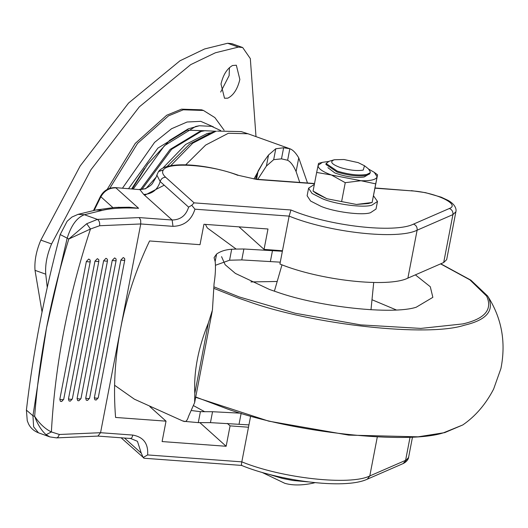 <?xml version="1.0" encoding="UTF-8"?>
<svg xmlns="http://www.w3.org/2000/svg" width="528" height="528" viewBox="0 0 528 528"><rect width="100%" height="100%" fill="white"/><g stroke="black" fill="none" stroke-linecap="round" stroke-linejoin="round"><path stroke-width="0.79" d="M94.347 397.802L94.908 399.815L96.182 400.033L98.228 397.828L124.766 260.014L124.648 258.509L123.262 257.539L120.886 259.994L94.347 397.802C96.842 398.383 98.122 398.323 98.182 397.637M85.714 398.178L86.282 400.191L87.549 400.402L89.595 398.198L116.134 260.39L116.015 258.885L114.629 257.908L112.253 260.363L85.714 398.178C88.216 398.752 89.489 398.699 89.549 398.006M77.081 398.548L77.649 400.561L78.916 400.778L80.969 398.574L107.501 260.766L107.382 259.255L105.996 258.284L103.62 260.74L77.081 398.548C79.583 399.128 80.857 399.069 80.923 398.383M68.455 398.924L69.016 400.937L70.283 401.155L72.336 398.95L98.875 261.136L98.756 259.631L97.363 258.654L94.987 261.109L68.455 398.924C70.95 399.498 72.23 399.445 72.29 398.759M59.822 399.293L60.383 401.306L61.657 401.524L63.703 399.32L90.242 261.512L90.123 260L88.73 259.03L86.361 261.485L59.822 399.293C62.317 399.874 63.598 399.821 63.657 399.128M86.711 223.74L97.416 219.391C99.244 220.651 99.97 222.763 99.601 225.74L90.466 229.013L68.812 239.012L86.711 223.74L90.466 229.013C68.066 297.066 55.037 364.709 51.381 431.95L46.088 434.709C41.408 430.531 37.6 424.413 34.663 416.368C39.64 423.793 45.217 428.987 51.381 431.95L59.4 434.485L100.558 432.703L132.785 435.072C143.464 437.012 148.414 443.632 147.635 454.931L143.174 457.492L141.253 453.13L137.432 441.296L130.66 438.491L97.911 436.082L100.558 432.703L120.655 328.33C126.449 298.353 136.085 269.234 149.563 240.966L200.013 244.682L203.94 224.281L267.986 228.994L264.053 249.394L239.012 226.862M59.4 434.485L57.849 437.369L56.522 437.884L98.076 436.082M56.522 437.884L49.889 436.907L46.088 434.709M26.4 410.117L32.954 415.754L33.62 426.815L38.478 432.821C33.983 431.066 30.703 428.155 28.624 424.103L27.258 420.77L26.4 410.117C33.059 352.658 44.326 294.136 60.205 234.551L67.148 221.239L71.907 217.061L78.085 214.348L84.381 214.724L97.416 219.391L139.181 217.582L172.141 220.011C180.51 219.833 186.008 215.543 188.621 207.148L191.737 205.28L194.957 209.187C191.426 220.282 184.1 225.997 172.979 226.334L140.752 223.964L99.601 225.74M139.181 217.582L140.672 220.13L140.752 223.964L120.655 328.33C114.899 358.314 113.21 388.021 115.579 417.45L166.03 421.159L162.096 441.56L226.142 446.272L230.069 425.872L227.311 423.39M147.635 454.931L241.817 461.861C241.303 464.765 241.296 465.887 241.798 465.221M403.102 463.591L408.566 457.486C408.844 457.228 408.032 461.261 403.102 463.591L367.297 479.186C343.893 490.136 276.679 480.077 241.547 465.412L144.184 458.251L121.084 437.785M143.174 457.492L143.517 457.967M158.664 171.409L163.357 169.957C161.839 172.042 162.611 174.478 165.667 177.269L194.113 202.864L290.948 209.986C328.343 225.944 394.654 233.581 413.53 224.103C416.183 225.225 417.377 227.258 417.113 230.208C397.426 240.042 329.274 232.538 289.139 216.117L290.948 209.986M191.737 205.28L194.113 202.864M188.621 207.148L160.175 181.559L156.862 175.072L156.209 177.052L145.801 188.707L139.913 189.644L115.361 187.618C108.788 187.546 103.838 190.423 100.511 196.244L93.463 210.613M145.801 188.707L139.366 189.387M114.952 385.658L114.596 385.737M118.305 207.273L138.593 208.283L129.083 207.214M129.195 207.22L114.708 207.438L95.997 209.992L102.287 210.368L84.381 214.724C76.89 217.556 71.135 225.449 67.109 238.399L46.53 327.928C52.252 298.228 59.684 268.587 68.812 239.012L60.205 234.551M367.297 479.186L369.791 475.952C350.097 485.786 281.945 478.282 241.817 461.861L250.576 416.401M413.53 224.103L449.335 208.507C451.988 209.623 453.182 211.655 452.918 214.606L455.888 211.741L446.662 259.657L443.692 262.522L407.887 278.124C388.199 287.958 320.047 280.454 279.913 264.033L289.139 216.117L194.957 209.187M199.927 422.69L226.142 446.272M149.86 406.619L166.03 421.159M282.473 250.747L264.053 249.394M230.069 425.872L248.49 427.231M250.932 281.932L277.187 281.477M415.371 274.864L430.294 286.75L432.854 297.343L416.229 307.217C392.891 314.919 319.579 307.25 276.751 291.977L269.61 289.529L235.396 273.418L225.146 264.713L221.555 256.654M371.989 299.732L396.198 309.903M224.096 130.211L214.876 117.592L203.445 110.464L183.275 109.798L168.478 115.87L137.577 143.365L109.745 188.331M203.445 110.464L201.683 109.831L181.513 109.164L166.716 115.236L135.274 143.392L107.164 189.446M232.492 65.518L236.339 65.221L239.851 79.444C237.547 89.047 233.534 95.284 227.812 98.168L224.519 98.248L221.001 84.025C223.12 74.936 226.948 68.765 232.492 65.518M229.449 67.558L229.126 75.603L220.678 92.077M42.042 311.982L35.02 270.343C34.333 260.905 36.274 250.826 40.841 240.108L80.197 165.937L128.568 103.046L179.969 60.793L204.646 48.946L227.647 43.256L231.944 43.685L242.675 47.527L250.325 58.601L255.994 136.627M47.256 287.45L45.751 274.184C45.058 264.746 46.999 254.668 51.572 243.949L90.928 169.778L139.3 106.887L190.7 64.634L215.378 52.787L238.372 47.098L242.675 47.527M216.506 131.281L204.864 130.726L201.122 131.439L171.653 149.266L141.946 189.347M210.566 132.871L207.042 133.558L185.678 144.441L162.683 168.267M204.56 130.772L199.498 131.637L170.135 149.424L140.567 189.427M257.763 179.335L266.396 166.069L273.676 159.674L275.781 148.757L268.528 155.008L263.168 162.426L258.133 170.986L255.42 179.157M299.739 182.424L296.102 171.56C293.456 165.561 290.631 161.792 287.621 160.261L281.49 158.849L273.676 159.674M144.481 168.623L131.71 188.826M220.704 130.568L211.636 126.35L199.379 125.75L195.664 126.463L164.432 145.708L133.313 188.945M287.621 160.261L289.839 148.744L247.995 133.762L228.386 133.261L205.663 145.068L185.638 164.901M212.216 311.335L194.634 402.626L194.799 393.479C193.717 371.323 198.244 347.8 208.388 322.912L212.434 310.035L214.071 283.661C215.391 275.081 215.774 267.795 215.206 261.796L214.071 257.644L216.592 254.06C220.48 251.275 225.509 249.671 231.68 249.249L236.174 249.077L207.313 227.951L205.412 224.387M184.391 421.271C182.021 420.73 182.041 420.809 184.45 421.516C186.127 421.76 187.473 420.077 188.496 416.453L194.634 402.626M253.948 179.005L263.168 162.426M282.374 251.255L243.883 248.998L241.784 259.915L229.568 260.212L215.431 265.28M191.875 410.593L200.402 411.668L212.546 411.721L210.448 422.638L198.29 422.631L185.302 421.443M248.939 424.888L210.448 422.638M239.283 413.114L212.546 411.721M243.883 248.998L236.174 249.077M241.784 259.915L280.276 262.165M307.494 182.998L298.742 157.879C295.825 152.869 292.855 149.827 289.839 148.744L283.628 147.761L275.781 148.757M367.178 175.217L364.109 176.999C355.417 178.207 345.668 176.854 334.864 172.953L327.895 167.653M364.492 165.759L368.432 168.848L370.385 172.029L369.89 172.953L366.815 174.412C358.948 175.758 349.107 174.662 337.28 171.112L326.093 163.502L329.096 161.271L334.343 159.753L344.025 159.509L358.215 162.631L364.492 165.759L363.231 170.089C357.119 171.138 349.463 170.28 340.263 167.521C331.452 164.195 329.479 161.601 334.343 159.753M370.385 172.029L369.706 173.903L366.63 175.362C358.769 176.708 348.922 175.606 337.095 172.062L325.915 164.452L326.093 163.502M314.351 184.417L308.583 188.173L307.124 195.763L310.589 201.036L320.998 206.342C334 211.926 362.036 215.635 370.458 212.738L376.022 209.035L377.48 201.445L373.507 195.802M308.583 188.173L312.048 193.446L322.456 198.752C335.458 204.336 363.495 208.045 371.923 205.148L377.48 201.445M368.927 169.264L374.266 172.333L377.124 176.801C376.121 179.678 370.735 180.985 360.967 180.728L331.445 175.012C322.324 171.62 317.869 168.406 318.08 165.376L322.384 162.34L328.482 161.469M375.705 183.863L372.115 202.501L356.4 204.448L368.254 203.557L372.121 202.508L377.566 174.821L375.705 183.863L360.967 180.728L345.253 182.675L331.445 175.012L316.661 172.438L318.523 163.396L322.384 162.34M377.566 174.821L374.266 172.333M313.071 191.083L316.371 193.565L326.878 198.733L356.4 204.448L326.878 198.733L313.071 191.083L316.661 172.438M341.662 201.313L345.253 182.675M120.886 259.994C123.38 260.568 124.661 260.515 124.72 259.822M112.253 260.363C114.754 260.944 116.028 260.885 116.087 260.198M103.62 260.74C106.121 261.314 107.395 261.261 107.461 260.575M94.987 261.109C97.489 261.69 98.769 261.631 98.828 260.944M86.361 261.485C88.856 262.06 90.136 262.007 90.196 261.32M132.785 435.072C132.125 437.837 131.234 438.887 130.119 438.24M115.361 187.618L139.913 189.644L143.695 194.416L172.141 220.011L172.979 226.334M34.663 416.368C36.854 387.11 40.814 357.634 46.53 327.928L32.954 415.754L34.663 416.368M377.236 437.283L369.791 475.952L405.596 460.35L410.025 437.349M124.476 438.035L141.253 453.13M314.49 183.724L256.839 179.48L238.748 175.408C207.068 163.852 166.294 160.565 158.605 171.481M237.844 175.336C212.183 164.848 168.287 161.621 163.436 169.858M158.578 171.508L163.357 169.957L158.723 171.343M256.839 179.48L238.748 175.408M449.335 208.507C460.911 204.369 434.986 192.192 411.814 190.885L375.032 187.968M411.814 190.885L374.992 188.179M143.695 194.416C152.031 194.165 157.529 189.882 160.175 181.559C161.06 178.781 162.888 177.355 165.667 177.269M443.692 262.522L452.918 214.606L417.113 230.208L407.887 278.124M102.287 210.368C111.375 208.197 123.479 207.504 138.593 208.283L115.909 187.876C109.395 187.757 104.386 190.72 100.861 196.772L100.511 196.244M112.847 207.55L100.861 196.772L94.129 210.448M214.071 288.44L238.029 297.957L247.79 301.323C313.665 325.083 428.01 337.247 464.244 325.248L465.359 324.977C486.842 319.77 494.492 310.484 488.288 297.106L487.615 296.003C501.712 317.942 506.154 342.104 500.933 368.485L493.614 389.103C485.674 404.342 475.398 416.295 462.779 424.954L443.54 432.782C407.306 444.781 292.954 432.617 227.086 408.857L195.716 397.003M440.583 263.875L469.9 279.847L486.631 296.083C492.809 309.566 484.882 318.839 462.858 323.908L420.849 328.409L360.763 324.898L295.211 313.249L239.184 296.927L214.091 286.889M213.418 126.878L200.765 121.348L187.09 122.001L171.547 128.733L154.559 142.395L122.496 188.146M204.6 130.766L187.169 130.139L157.859 148.137L128.588 188.595M238.372 47.098L227.647 43.256M51.572 243.949L40.841 240.108M45.751 274.184L35.02 270.343M166.954 166.63L189.691 144.032L211.57 132.554L215.417 131.531L192.786 143.154L170.623 165.805M194.799 393.479L208.388 322.912M193.73 405.742L204.838 411.8M239.052 424.162L241.157 413.246M266.396 166.069L268.528 155.008M198.29 422.631L200.402 411.668M229.568 260.212L231.68 249.249M270.389 261.439L272.494 250.529M215.127 261.69L216.592 254.06M281.49 158.849L283.628 147.761M296.102 171.56L298.742 157.879M256.542 179.243L258.133 170.986M308.009 481.866L293.113 480.52L282.348 478.408L268.95 474.342M49.889 436.907L38.478 432.821M314.53 183.513L256.291 179.23M158.44 171.686L156.862 175.065M455.888 211.741C456.073 211.438 457.479 205.709 448.166 200.429L441.177 197.168L425.522 192.661L411.272 190.634M156.209 177.052L152.803 182.86C151.998 184.622 149.51 186.529 145.345 188.595M78.085 214.348L95.997 209.992M408.566 457.486L412.467 437.217M370.986 309.791L373.712 282.493M274.382 291.192L281.985 264.832M462.779 424.954L444.728 432.623L418.097 436.828L348.625 435.112L268.712 421.146L195.657 397.307M487.615 296.003L470.87 280.157L440.768 263.795M199.379 125.75L188.245 128.852L169.719 140.303L147.748 164.03L132.317 188.866M217.424 131.096L241.223 131.591L248.721 134.026M182.648 420.941L134.389 399.181L114.602 385.268M164.215 185.189L144.652 195.274M262.152 472.461L284.79 483.305C292.393 485.516 301.719 485.489 312.774 483.239L315.025 482.645"/></g></svg>
